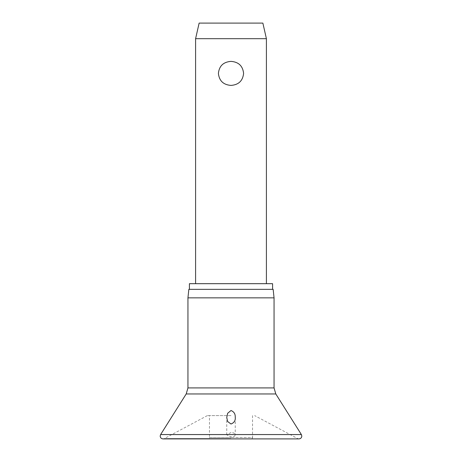 <?xml version="1.0" encoding="UTF-8"?>
<svg xmlns="http://www.w3.org/2000/svg" width="462" height="462" viewBox="0 0 462 462"><rect width="100%" height="100%" fill="white"/><g stroke="black" fill="none" stroke-linecap="round" stroke-linejoin="round"><path stroke-width="0.35" stroke-dasharray="2.31 1.73" d="M231 432.472L226.75 434.823L231 437.012C233.824 436.821 235.239 436.036 235.239 434.661C234.962 433.396 233.547 432.669 231 432.472M231 415.615L207.322 415.615L231 415.615M187.947 297.846L274.053 297.846M188.843 289.351L273.158 289.351M189.408 283.685L272.592 283.685M252.529 415.615L252.529 437.485L231 437.485L252.529 437.485A1.415 1.415 0 0 1 251.109 438.9L210.891 438.9A1.415 1.415 0 0 1 209.471 437.485L231 437.485L209.471 437.485L209.471 415.615M195.593 38.681L266.407 38.681M231 61.377C223.394 61.96 219.196 65.968 218.399 73.394C219.196 80.827 223.394 84.829 231 85.412C238.606 84.829 242.804 80.827 243.601 73.394C242.804 65.968 238.606 61.96 231 61.377M199.134 23.1L262.866 23.1M210.891 438.9L251.109 438.9M235.25 417.504L235.239 434.661M160.626 434.557L301.374 434.557M231 438.565L164.357 438.565L231 438.565M186.203 393.953L275.797 393.953M187.947 387.918L274.053 387.918M207.322 415.615L164.357 438.565L163.022 438.9L298.978 438.9L297.644 438.565L254.678 415.615M226.75 434.823L226.75 417.504"/><path stroke-width="0.69" d="M235.239 417.024C235.66 420.403 234.246 422.73 231 424.012L227.622 421.5L226.75 417.504L227.639 413.294L231 410.522C233.934 411.7 235.343 413.871 235.239 417.024L235.25 417.504M231 297.846L187.947 297.846L187.947 387.918L274.053 387.918L274.053 297.846L231 297.846M274.053 297.846L273.158 289.351L188.843 289.351L187.947 297.846M272.592 289.351L272.592 283.685L189.408 283.685L189.408 289.351M195.593 38.681L199.134 23.1L262.866 23.1L266.407 38.681L195.593 38.681L195.593 283.685M231 85.412C223.394 84.829 219.196 80.827 218.399 73.394C219.196 65.968 223.394 61.96 231 61.377C238.606 61.96 242.804 65.968 243.601 73.394C242.804 80.827 238.606 84.829 231 85.412M301.374 434.557L160.626 434.557L160.187 436.07C160.354 437.785 161.302 438.733 163.022 438.9L298.978 438.9C300.698 438.733 301.646 437.785 301.813 436.07L301.374 434.557L275.797 393.953L186.203 393.953L160.626 434.557M186.203 393.953L187.947 387.918M266.407 38.681L266.407 283.685M274.053 387.918L275.797 393.953"/></g></svg>
